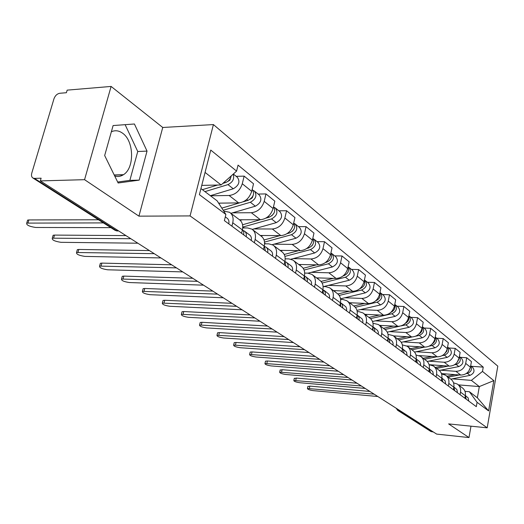 <?xml version="1.0" encoding="UTF-8"?>
<svg xmlns="http://www.w3.org/2000/svg" width="524" height="524" viewBox="0 0 524 524"><rect width="100%" height="100%" fill="white"/><g stroke="black" fill="none" stroke-linecap="round" stroke-linejoin="round"><path stroke-width="0.79" d="M111.357 131.773C115.175 130.05 118.941 130.548 122.649 133.247C134.151 141.107 134.648 168.099 123.468 174.689C120.717 176.477 117.808 176.935 114.736 176.051M111.108 86.434L84.561 179.68L40.322 180.898L436.656 434.095L468.987 437.566L448.623 423.903L487.196 427.826L497.8 366.145L213.412 124.574L162.741 127.476L111.108 86.434L67.164 90.135L66.397 92.722L59.762 93.272C57.09 93.796 55.164 95.63 53.972 98.774L31.774 173.149C31.158 175.52 31.578 177.164 33.025 178.081L34.446 178.389L116.498 230.698L118.719 230.986M84.561 179.68L138.939 216.157L190.068 215.921L487.196 427.826M40.322 180.898L41.121 178.193L34.446 178.389M468.987 437.566L470.991 426.176M433.407 432.018L430.649 431.344M441.45 373.592L460.707 375.06C465.771 374.922 469.013 372.309 470.434 367.206L471.43 361.599L466.714 357.748L465.698 363.394C464.257 368.542 460.996 371.182 455.9 371.333L440.658 370.193M453.535 382.834L457.301 384.04C459.941 385.946 461.015 388.651 460.524 392.155L465.338 395.738C465.816 392.26 464.749 389.574 462.122 387.675L458.061 384.616M465.338 395.738L464.893 398.227M460.347 357.316L466.714 357.748M460.524 392.155L460.079 394.67M429.084 364.684L449.206 366.138C454.341 365.975 457.642 363.296 459.103 358.095L460.144 352.383L455.218 348.368L454.17 354.126C452.684 359.372 449.356 362.077 444.188 362.248L428.711 361.16M453.365 389.712L453.823 387.171C454.321 383.627 453.247 380.896 450.588 378.976L446.324 375.767M448.754 347.962L455.218 348.368M441.581 373.966L445.557 375.191C448.23 377.116 449.31 379.867 448.806 383.437L448.334 385.998M419.174 355.606L437.199 356.831C442.42 356.641 445.78 353.897 447.286 348.598L448.367 342.775L443.225 338.583L442.132 344.451C440.605 349.796 437.219 352.573 431.959 352.77L416.252 351.735M441.332 380.824L441.811 378.236C442.328 374.621 441.247 371.844 438.555 369.905L434.082 366.531M436.662 338.196L443.225 338.583M429.091 364.704L433.302 365.942C436.007 367.894 437.095 370.691 436.564 374.339L436.079 376.946M406.762 345.978L424.663 347.111C429.968 346.895 433.394 344.085 434.953 338.674L436.066 332.74L430.702 328.358L429.562 334.345C427.99 339.801 424.532 342.644 419.193 342.873L403.238 341.89M428.763 371.542L429.254 368.903C429.804 365.215 428.711 362.392 425.986 360.427L421.283 356.883M424.034 328.004L430.702 328.358M416.03 355.03L420.497 356.287C423.241 358.265 424.335 361.108 423.778 364.828L423.274 367.488M393.491 335.897L411.569 336.958C416.953 336.709 420.451 333.827 422.056 328.306L423.215 322.253L417.602 317.668L416.423 323.773C414.798 329.347 411.274 332.262 405.845 332.524L389.633 331.607M415.617 361.835L416.135 359.143C416.704 355.383 415.611 352.508 412.846 350.517L407.908 346.79M410.829 317.341L417.602 317.668M402.36 344.916L407.109 346.194C409.886 348.191 410.986 351.087 410.403 354.879L409.873 357.597M379.474 325.352L397.867 326.334C403.342 326.052 406.906 323.092 408.563 317.459L409.775 311.282L403.893 306.488L402.668 312.717C400.984 318.402 397.389 321.395 391.873 321.69L375.407 320.845M401.862 351.683L402.399 348.932C403.002 345.093 401.901 342.165 399.105 340.155L393.897 336.231M397.015 306.193L403.893 306.488M388.029 334.338L393.092 335.622C395.902 337.646 397.009 340.593 396.399 344.464L395.849 347.235M364.835 314.315L383.516 315.206C389.083 314.891 392.725 311.852 394.434 306.095L395.692 299.793L389.535 294.763L388.251 301.123C386.516 306.933 382.848 310.012 377.241 310.339L360.499 309.579M387.452 341.039L388.015 338.229C388.638 334.312 387.537 331.332 384.701 329.295L379.219 325.162M382.54 294.508L389.535 294.763M373.003 323.249L378.407 324.546C381.249 326.596 382.356 329.596 381.714 333.546L381.144 336.382M349.495 302.748L368.47 303.547C374.136 303.186 377.85 300.069 379.618 294.18L380.935 287.748L374.47 282.469L373.134 288.966C371.339 294.907 367.586 298.064 361.887 298.438L344.877 297.77M372.335 329.878L372.924 327.002C373.579 323.007 372.472 319.974 369.603 317.911L363.82 313.548M367.363 282.253L374.47 282.469M357.211 311.616L359.123 311.708L362.994 312.926C365.876 314.996 366.983 318.055 366.315 322.09L365.719 324.985M333.408 290.61L352.685 291.305C358.442 290.905 362.235 287.696 364.069 281.683L365.438 275.1L358.652 269.565L357.257 276.2C355.396 282.272 351.565 285.521 345.768 285.94L328.476 285.37M356.464 318.153L357.073 315.219C357.768 311.132 356.661 308.047 353.752 305.957L347.648 301.346M351.427 269.388L358.652 269.565M340.607 299.407L342.879 299.499L346.809 300.717C349.731 302.813 350.838 305.931 350.13 310.057L349.508 313.018M316.509 277.864L336.094 278.441C341.949 277.995 345.827 274.694 347.726 268.537L349.161 261.817L342.021 255.987L340.561 262.773C338.628 268.989 334.718 272.329 328.823 272.801L311.243 272.336M339.775 305.826L340.417 302.826C341.144 298.647 340.037 295.503 337.096 293.394L330.631 288.521M334.679 255.863L342.021 255.987M323.118 286.576L325.804 286.667L329.786 287.879C332.74 290.001 333.847 293.171 333.107 297.396L332.452 300.422M298.739 264.469L318.638 264.908C324.598 264.41 328.561 261.011 330.526 254.71L332.026 247.839L324.507 241.702L322.981 248.645C320.976 255.005 316.981 258.443 310.981 258.967L293.113 258.627M322.208 292.851L322.876 289.785C323.642 285.508 322.535 282.305 319.561 280.17L312.717 275.008M317.046 241.63L324.507 241.702M304.673 273.07L307.817 273.155L311.859 274.366C314.852 276.508 315.959 279.744 315.173 284.06L314.492 287.159M280.026 250.354L300.252 250.655C306.311 250.092 310.365 246.588 312.409 240.143L313.981 233.108L306.049 226.637L304.444 233.743C302.368 240.254 298.274 243.804 292.176 244.387L274.006 244.184M303.684 279.174L304.385 276.037C305.197 271.661 304.09 268.393 301.077 266.231L293.826 260.762M298.464 226.63L306.049 226.637M285.187 258.83L288.862 258.902L292.962 260.107C295.988 262.282 297.088 265.576 296.257 269.991L295.543 273.161M260.297 235.479L280.851 235.61C287.014 234.988 291.161 231.379 293.289 224.77L294.94 217.571L286.562 210.74L284.879 218.01C282.718 224.685 278.532 228.346 272.323 228.995L253.845 228.942M284.132 264.738L284.866 261.522C285.724 257.042 284.624 253.708 281.578 251.527L273.875 245.717M278.853 210.792L286.562 210.74M264.568 243.811L268.838 243.857L272.997 245.055C276.063 247.249 277.157 250.61 276.279 255.136L275.526 258.384M239.501 219.772L260.356 219.72C266.631 219.032 270.875 215.298 273.089 208.526L274.825 201.151L265.963 193.926L264.194 201.373C261.935 208.218 257.651 211.997 251.33 212.724L232.545 212.842M263.461 249.47L264.234 246.175C265.137 241.584 264.05 238.191 260.965 235.983L252.778 229.807M258.116 194.057L265.963 193.926M242.71 227.94L247.669 227.953L251.893 229.139C254.985 231.353 256.072 234.778 255.142 239.416L254.35 242.743M218.619 203.142L238.669 202.906C245.049 202.133 249.398 198.282 251.703 191.332L253.531 183.78L244.145 176.123L242.278 183.754C239.927 190.775 235.538 194.686 229.106 195.491L210.465 195.793M241.564 233.304L242.383 229.925C243.339 225.222 242.265 221.757 239.147 219.53L230.422 212.947M236.167 176.339L244.145 176.123M223.735 211.113L229.532 212.272C232.656 214.513 233.73 218.004 232.748 222.759L231.909 226.172M458.408 384.878L479.322 386.581L471.371 380.372L452.127 378.859M464.998 391.349L469.36 391.716L477.357 397.768L479.322 386.581L493.811 380.64L488.597 410.914L477.076 402.301L469.36 391.716M200.947 188.588L217.146 200.849L225.89 214.467L224.37 220.604L476.316 406.663L477.076 402.301M225.89 214.467L199.402 194.659L210.753 150.074L236.579 171.112L221.115 184.959L205.061 172.429M471.371 380.372L482.493 371.418L483.246 367.134L238.06 165.126L236.579 171.112M482.493 371.418L493.811 380.64M213.412 124.574L190.068 215.921M162.741 127.476L138.939 216.157M104.669 155.543L118.142 182.994L139.174 180.132L147.034 151.102L134.419 123.992L113.105 125.557L104.669 155.543M201.76 185.391L221.115 184.959M471.462 366.296L483.246 367.134M488.597 410.914L477.357 397.768M117.664 182.024L129.867 180.374L137.753 151.508L125.125 124.679M137.753 151.508L147.034 151.102M129.867 180.374L139.174 180.132M465.03 397.467L464.952 398.273M307.857 386.561L309.861 386.109L369.879 391.435M465.351 395.659L466.177 399.17M465.377 395.515L468.174 397.932L468.738 401.063M374.143 394.159L307.437 388.481C307.523 389.339 309.474 390.059 313.3 390.642L377.824 396.511M448.171 377.156L459.378 374.955M466.085 373.638L467.46 373.37C471.305 371.778 472.379 369.243 470.69 365.765M450.797 379.121L469.995 375.374C474.312 373.311 475.13 370.547 472.452 367.088L470.703 365.68M446.933 376.219L455.042 374.627M443.756 374.333L445.826 373.92M468.77 371.09L470.388 367.435M453.568 388.572L453.502 389.817M294.259 378.544L296.257 378.066L357.027 383.227M453.849 387.046L454.773 390.753M453.863 386.948L456.889 389.542L457.445 392.731M361.344 385.978L293.833 380.483C293.899 381.38 295.896 382.127 299.826 382.723L365.169 388.428M441.594 379.396L441.555 380.994M280.117 370.213L282.108 369.702L343.652 374.68M441.837 378.073L442.885 381.97M441.85 378.007L445.118 380.791L445.675 384.033M348.015 377.463L279.685 372.158C279.731 373.101 281.781 373.881 285.829 374.496L351.997 380.011M436.577 368.418L448.262 366.066M454.4 364.835L456.175 364.481C460.164 362.772 461.231 360.145 459.378 356.595M439.302 370.461L458.821 366.564C463.209 364.442 464.048 361.632 461.343 358.121L459.384 356.543M435.287 367.442L443.73 365.739M432.32 365.405L434.095 365.045M457.111 362.444L459.122 358.003M424.499 359.307L436.689 356.798M442.151 355.672L444.411 355.207C448.551 353.373 449.605 350.648 447.575 347.039M427.237 361.462L447.175 357.381C451.636 355.2 452.5 352.338 449.762 348.774L447.581 347.012M423.15 358.285L431.946 356.471M420.235 356.124L421.866 355.789M444.974 353.366L446.913 351.087L447.352 348.237M429.077 369.859L429.084 371.778M265.406 361.547L265.498 361.16L267.384 360.99L329.707 365.772M429.294 368.7L430.466 372.806M429.3 368.673L432.831 371.654L433.381 374.955M334.116 368.588L264.961 363.505C264.987 364.494 267.089 365.3 271.255 365.929L338.275 371.241M415.984 359.929L416.043 362.149M250.086 352.514L250.184 352.095L252.051 351.925L315.166 356.484M420.536 365.47L420.536 363.505L419.789 361.802L416.18 358.907L417.49 363.224M319.62 359.326L249.627 354.486C249.634 355.521 251.789 356.366 256.085 357.014L323.963 362.097M402.281 349.554L402.399 352.076M234.117 343.102L234.221 342.65L236.062 342.467L299.99 346.783M402.445 348.683L403.788 350.648L403.919 353.196M402.537 348.761L406.565 352.121L407.102 355.554M304.49 349.659L233.652 345.08C233.625 346.174 235.839 347.052 240.28 347.72L309.022 352.554M411.89 349.796L424.63 347.111M429.287 346.128L432.13 345.526C436.433 343.554 437.474 340.731 435.254 337.063L437.684 339.021C440.448 342.631 439.557 345.558 435.012 347.798L414.569 352.082M410.482 348.735L419.659 346.796M407.502 346.469L409.106 346.128M432.313 343.842C434.468 342.408 435.379 340.489 435.058 338.098M398.725 339.866L412.113 336.971M415.702 336.198L419.305 335.419C423.772 333.29 424.794 330.369 422.37 326.655M401.26 342.316L422.318 337.79C426.942 335.484 427.859 332.498 425.062 328.836L422.468 326.74M397.251 338.759L406.834 336.683M394.114 336.395L395.771 336.035M419.102 333.853C421.63 332.34 422.665 330.231 422.2 327.533M384.983 329.485L399.458 326.269M401.043 325.915L405.89 324.841C410.528 322.548 411.53 319.529 408.89 315.769M387.256 332.131L409.041 327.323C413.75 324.952 414.694 321.906 411.871 318.186L409.146 315.979M383.424 328.332L393.445 326.098M380.142 325.856L381.826 325.476M405.288 323.373C408.203 321.802 409.355 319.516 408.746 316.509M387.917 338.707L388.114 341.524M217.46 333.284L217.578 332.792L219.386 332.602L284.126 336.65M388.061 337.973L389.542 339.997L389.699 342.696M388.323 338.176L392.299 341.36L393.059 343.122L393.039 345.165M288.672 339.559L216.975 335.268C216.929 336.421 219.196 337.338 223.787 338.026L293.414 342.585M370.54 318.631L391.847 313.771C396.661 311.308 397.644 308.184 394.788 304.392L394.775 304.385M372.512 321.5L395.142 316.372C399.943 313.928 400.919 310.817 398.07 307.038L395.194 304.719M368.948 317.413L379.441 315.016M365.51 314.826L367.232 314.426M390.832 312.376C394.146 310.765 395.424 308.295 394.657 304.981M372.852 327.349L373.127 330.461M200.063 323.033L200.194 322.496L201.969 322.306L267.535 326.052M372.97 326.753L374.614 328.823L374.798 331.692M373.422 327.087L377.568 330.402L378.328 332.196L378.302 334.279M272.126 328.987L199.572 325.018C199.493 326.236 201.825 327.192 206.567 327.906L277.085 332.157M355.298 307.293L377.129 302.171C382.035 299.63 383.051 296.44 380.169 292.589L379.972 292.458M356.955 310.404L380.588 304.903C385.474 302.374 386.483 299.197 383.607 295.366L380.581 292.923M353.792 305.977L364.789 303.389M350.183 303.265L351.938 302.846M375.688 300.822C379.415 299.184 380.81 296.545 379.88 292.909M357.027 315.441L357.407 318.847M181.88 312.317L182.031 311.728L183.76 311.538L250.164 314.957M357.119 314.99L358.986 317.216L359.156 320.138M357.781 315.448L362.11 318.9L362.87 320.727L362.837 322.856M254.802 317.917L181.383 314.308C181.265 315.586 183.662 316.594 188.575 317.328L259.996 321.238M339.185 295.438L361.684 290.008C366.695 287.381 367.743 284.113 364.835 280.209L364.429 279.96M340.521 298.811L365.32 292.864C370.304 290.263 371.339 287.014 368.438 283.117L365.248 280.543M337.888 293.984L349.442 291.187M359.798 288.685L359.962 288.645C364.016 286.923 365.483 284.132 364.363 280.261M334.102 291.134L335.891 290.702M340.39 302.931L340.875 306.645M162.859 301.11L163.023 300.468L164.713 300.272L231.949 303.324M340.456 302.636L342.408 304.641L342.716 308.001M341.347 303.226L345.873 306.822L346.639 308.688L346.587 310.856M236.638 306.311L162.348 303.095C162.191 304.444 164.66 305.505 169.756 306.265L242.081 309.795M322.142 283.026L345.473 277.222C350.576 274.511 351.663 271.17 348.729 267.207L348.087 266.84M323.531 286.589L349.285 280.229C354.368 277.537 355.442 274.216 352.514 270.266L349.148 267.541M321.042 281.434L333.349 278.362M343.069 275.938L343.652 275.788C347.923 273.901 349.39 270.967 348.06 266.978M317.216 278.401L319.037 277.943M315.173 284.06L322.876 289.785L323.485 293.8M142.941 289.366L143.124 288.665L144.762 288.475L212.842 291.115M322.902 289.661L325.129 291.796L325.424 295.228M324.061 290.355L328.797 294.121L329.557 296.021L329.491 298.235M217.571 294.134L142.417 291.351C142.22 292.778 144.762 293.885 150.047 294.685L223.29 297.789M304.077 270.024L328.417 263.782C333.624 260.972 334.744 257.559 331.79 253.531L330.932 253.079M308.014 273.161L332.432 266.945C337.613 264.162 338.727 260.762 335.773 256.747L332.209 253.871M303.173 268.275L316.45 264.862M325.424 262.55L326.504 262.275C330.985 260.199 332.452 257.114 330.899 253.027M299.453 265.006L301.32 264.522M304.411 275.938L305.158 280.261M122.053 277.052L122.256 276.292L123.841 276.102L192.767 278.29M304.477 276.03L305.381 276.456C307.031 277.628 307.64 279.397 307.202 281.774M305.852 276.803L310.811 280.746L311.577 282.678L311.492 284.945M197.535 281.336L121.522 279.03C121.273 280.543 123.893 281.709 129.389 282.541L203.548 285.174M311.767 245.959L312.442 245.108M284.905 256.387L310.457 249.627C315.769 246.719 316.935 243.221 313.955 239.134L313.038 238.662M290.925 259.203L314.682 252.961C319.974 250.072 321.127 246.594 318.153 242.52L314.38 239.481M284.211 254.474L298.687 250.629M306.763 248.481L308.44 248.035C313.156 245.756 314.61 242.52 312.815 238.335M280.753 250.904L282.659 250.393M284.912 261.338L285.822 265.982M100.13 264.129L100.359 263.297L101.872 263.107L171.649 264.797M285.187 261.705L286.163 262.157C287.833 263.336 288.436 265.144 287.977 267.581M286.641 262.511L290.689 265.524C292.359 266.703 292.962 268.504 292.51 270.921M176.457 267.869L99.586 266.1C99.291 267.699 101.997 268.93 107.702 269.794L182.784 271.91M292.222 231.438L293.905 229.316M264.509 242.088L291.521 234.7C296.944 231.687 298.149 228.104 295.15 223.951L294.167 223.46M272.277 244.649L295.981 238.217C301.379 235.23 302.577 231.667 299.577 227.527L295.582 224.305M264.044 239.985L279.993 235.61M286.975 233.684L289.392 233.023C294.35 230.508 295.791 227.121 293.728 222.864M261.044 236.036L262.983 235.499M264.293 245.926L265.386 250.891M77.087 250.544L77.342 249.64L78.783 249.457L149.399 250.583M264.81 246.575L265.865 247.046C267.554 248.245 268.15 250.086 267.666 252.581M266.343 247.407L270.646 250.61C272.336 251.802 272.938 253.636 272.454 256.112M154.246 253.682L76.537 252.502C76.183 254.199 78.973 255.496 84.921 256.4L160.92 257.939M271.805 215.829L274.104 212.914M242.756 227.082L271.524 218.94C277.058 215.809 278.316 212.135 275.297 207.923L274.235 207.406M252.26 229.388L276.233 222.654C281.742 219.549 282.993 215.901 279.973 211.703L275.735 208.277M242.553 224.763L260.29 219.72M265.904 218.128L269.277 217.165C274.491 214.395 275.919 210.851 273.561 206.528M240.195 220.342L242.206 219.766M242.448 229.63L243.791 231.903L243.752 234.916M52.839 236.252L53.127 235.263L54.489 235.086L125.937 235.597M243.241 230.567L244.381 231.064C246.09 232.276 246.686 234.156 246.175 236.704M244.872 231.431L249.45 234.837C251.153 236.042 251.749 237.916 251.245 240.451M130.817 238.708L52.282 238.191C51.863 239.992 54.751 241.368 60.954 242.317L137.858 243.208M250.289 199.218L252.26 197.849L253.092 195.675M223.185 210.248L250.374 202.271C256.026 199.015 257.336 195.249 254.297 190.972L253.151 190.435M230.914 213.32L255.358 206.201C260.985 202.978 262.282 199.231 259.249 194.974L254.743 191.332M252.037 197.483L252.522 197.469M221.809 208.113L239.717 202.834M243.202 201.806L247.996 200.397C253.485 197.332 254.887 193.618 252.208 189.269M218.868 203.528L220.231 203.122M27.294 221.187L27.615 220.113L28.886 219.942L98.473 219.766M225.294 216.864L226.99 218.122C228.713 219.34 229.309 221.252 228.765 223.853M103.392 222.897L26.724 223.113C26.239 225.019 29.233 226.473 35.704 227.475L110.846 227.645M227.468 181.632L229.813 180.21L230.783 177.472M204.956 191.627L227.966 184.612C232.879 182.129 234.608 178.651 233.154 174.178M210.34 195.701L233.259 188.778C239.003 185.424 240.359 181.586 237.313 177.256L233.318 174.034M229.335 179.909L230.056 179.896M123.206 174.852L114.278 175.121M202.388 189.681L217.552 185.037M222.824 183.426L225.444 182.621C228.51 181.455 230.436 179.215 231.228 175.907M229.106 195.491L238.669 202.906M251.33 212.724L260.356 219.72M272.323 228.995L280.851 235.61M292.176 244.387L300.252 250.655M310.981 258.967L318.638 264.908M328.823 272.801L336.094 278.441M345.768 285.94L352.685 291.305M361.887 298.438L368.47 303.547M377.241 310.339L383.516 315.206M391.873 321.69L397.867 326.334M405.845 332.524L411.569 336.958M419.193 342.873L424.663 347.111M431.959 352.77L437.199 356.831M444.188 362.248L449.206 366.138M455.9 371.333L460.707 375.06M255.142 239.416L264.234 246.175M276.279 255.136L284.866 261.522M296.257 269.991L304.385 276.037M333.107 297.396L340.417 302.826M350.13 310.057L357.073 315.219M366.315 322.09L372.924 327.002M381.714 333.546L388.015 338.229M396.399 344.464L402.399 348.932M410.403 354.879L416.135 359.143M423.778 364.828L429.254 368.903M436.564 374.339L441.811 378.236M448.806 383.437L453.823 387.171M232.748 222.759L242.383 229.925M264.194 201.373L273.089 208.526M284.879 218.01L293.289 224.77M304.444 233.743L312.409 240.143M322.981 248.645L330.526 254.71M340.561 262.773L347.726 268.537M357.257 276.2L364.069 281.683M373.134 288.966L379.618 294.18M388.251 301.123L394.434 306.095M402.668 312.717L408.563 317.459M416.423 323.773L422.056 328.306M429.562 334.345L434.953 338.674M442.132 344.451L447.286 348.598M454.17 354.126L459.103 358.095M465.698 363.394L470.434 367.206M242.278 183.754L251.703 191.332M398.175 409.506L398.954 410.783L432.025 431.868M400.382 410.921L397.408 410.154M118.286 230.711L115.116 230.363L117.311 231.058M114.769 230.141L33.025 178.081M309.376 388.336L309.861 386.109M467.46 373.37L469.995 375.374M295.759 380.332L296.257 378.066M281.591 372.001L282.108 369.702M456.175 364.481L458.821 366.564M444.411 355.207L447.175 357.381M266.847 363.335L267.384 360.99M251.494 354.316L252.051 351.925M235.486 344.903L236.062 342.467M432.13 345.526L435.012 347.798M419.305 335.419L422.318 337.79M405.89 324.841L409.041 327.323M218.79 335.085L219.386 332.602M391.847 313.771L395.142 316.372M201.347 324.834L201.969 322.306M377.129 302.171L380.588 304.903M183.112 314.118L183.76 311.538M361.684 290.008L365.32 292.864M164.038 302.905L164.713 300.272M345.473 277.222L349.285 280.229M144.054 291.161L144.762 288.475M328.417 263.782L332.432 266.945M326.131 261.98L326.504 262.275M123.101 278.847L123.841 276.102M285.18 258.529L285.6 258.843M310.457 249.627L314.682 252.961M307.889 247.603L308.44 248.035M101.106 265.917L101.872 263.107M264.574 243.11L265.53 243.824M291.521 234.7L295.981 238.217M288.639 232.433L289.392 233.023M77.978 252.326L78.783 249.457M243.051 227.003L244.302 227.947M271.524 218.94L276.233 222.654M268.301 216.399L269.277 217.165M53.645 238.02L54.489 235.086M250.374 202.271L255.358 206.201M246.771 199.428L247.996 200.397M28.001 222.942L28.886 219.942M227.966 184.612L233.259 188.778M224.527 181.9L225.444 182.621M123.468 174.689L114.199 174.964M430.938 431.527L397.821 410.436L396.105 408.189M307.437 388.481L307.922 386.26M293.833 380.483L294.331 378.223M279.685 372.158L280.202 369.859M264.961 363.505L265.498 361.16M249.627 354.486L250.184 352.095M233.652 345.08L234.221 342.65M216.975 335.268L217.578 332.792M199.572 325.018L200.194 322.496M181.383 314.308L182.031 311.728M162.348 303.095L163.023 300.468M142.417 291.351L143.124 288.665M121.522 279.03L122.256 276.292M99.586 266.1L100.359 263.297M76.537 252.502L77.342 249.64M52.282 238.191L53.127 235.263M26.724 223.113L27.615 220.113"/></g></svg>
